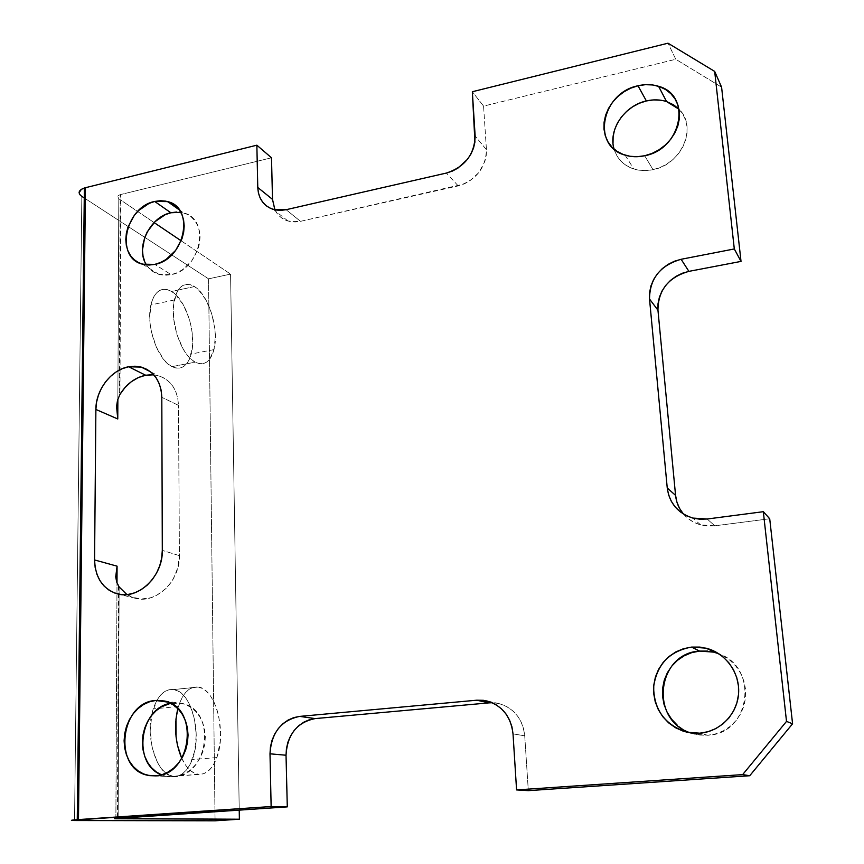 <?xml version="1.0" encoding="UTF-8"?>
<svg xmlns="http://www.w3.org/2000/svg" width="864" height="864" viewBox="0 0 864 864"><rect width="100%" height="100%" fill="white"/><g stroke="black" fill="none" stroke-linecap="round" stroke-linejoin="round"><path stroke-width="0.65" stroke-dasharray="4.32 3.24" d="M151.967 374.717L158.069 375.592L163.706 377.849L168.685 381.402L172.789 386.132L175.867 391.846L177.79 398.326L178.47 405.335L161.806 397.31L178.47 405.335C177.649 389.718 170.878 379.814 158.123 375.613L153.792 374.825M173.75 776.812L155.876 775.883L173.75 776.812L167.573 776.574L161.503 774.846L166.061 776.293L173.75 776.812C209.542 775.948 216.486 709.009 181.861 703.404L170.618 703.285L179.496 702.983L185.414 704.484L190.89 707.346L195.739 711.461L199.746 716.677L202.748 722.801L204.638 729.605L205.33 736.808L204.79 744.142L203.04 751.313L200.135 758.041L196.204 764.046L191.398 769.1L185.9 773.01L179.939 775.613L173.75 776.812M168.124 702.151L173.372 702.875L168.124 702.151M146.491 264.913C149.526 269.676 153.716 272.84 159.062 274.417L171.191 274.655L154.818 264.384L171.191 274.655L165.542 275.281L160.132 274.687L155.153 272.894L150.811 269.978L147.258 266.069L144.623 261.306M614.077 149.094C617.112 158.9 623.689 165.542 633.809 168.998C639.878 170.878 646.283 171.104 653.022 169.668L644.684 155.747L653.022 169.668L645.7 170.586L638.561 170.132L631.886 168.329L625.914 165.251L620.881 161.039L616.961 155.855L614.315 149.893L613.019 143.381M690.379 732.877L694.915 734.238L707.746 735.264L699.786 733.201L707.746 735.264L699.516 735.08L691.492 733.266L683.975 729.907L677.236 725.144M194.486 286.578C208.786 294.905 219.413 329.778 213.98 349.607C210.492 362.027 204.228 366.217 195.199 362.167L171.936 366.638C181.159 370.613 187.585 366.412 191.225 354.035C196.862 334.282 186.149 299.657 171.547 291.46L194.486 286.578L190.393 284.71L186.44 284.342L182.768 285.52L179.528 288.198L176.85 292.313L173.653 304.171L173.74 319.248L177.12 335.113L183.222 349.164L186.991 354.791L191.041 359.176L195.199 362.167L199.303 363.658L203.191 363.625L206.723 362.081L209.779 359.122L214.024 349.456L215.363 336.15L214.888 328.72L211.712 313.632L206.01 300.013L198.547 289.85L194.486 286.578L171.547 291.46L175.694 294.689L183.287 304.754L189.065 318.265L191.009 325.706L192.24 333.256L192.37 347.609L189.41 359.262L186.872 363.517L183.74 366.487L180.112 368.042L176.126 368.096L171.936 366.638L167.702 363.69L163.577 359.348L156.362 347.188L151.47 332.024L150.174 324.086L149.731 316.332L151.427 302.659L153.479 297.281L156.233 293.177L159.559 290.488L163.328 289.3L167.378 289.634L171.547 291.46C161.611 286.276 154.721 290.768 150.865 304.916C145.735 325.642 157.723 360.202 171.936 366.638L195.199 362.167C181.278 355.612 169.409 320.782 174.323 299.981C178.038 285.768 184.756 281.297 194.486 286.578M198.266 687.042C215.654 688.727 226.865 732.013 216.821 757.566C212.566 768.755 206.658 774.371 199.087 774.392L174.053 776.347C181.796 776.304 187.866 770.71 192.262 759.575C202.662 734.162 191.387 691.178 173.61 689.558L198.266 687.042L193.882 687.172L189.648 688.964L185.717 692.388L182.239 697.324L178.427 706.482C183.049 692.658 189.659 686.178 198.266 687.042L173.61 689.558L178.049 691.049L182.282 694.105L186.17 698.576L189.562 704.3L194.432 718.6L196.247 734.94L194.724 751.032L190.037 764.554L186.689 769.705L182.812 773.496L178.546 775.742L174.053 776.347L169.506 775.256L165.078 772.481L160.963 768.128L157.324 762.34L152.064 747.446L150.196 730.188L152.01 713.416L157.172 699.829L160.747 694.904L164.786 691.492L169.128 689.699L173.61 689.558C164.808 688.727 158.015 695.185 153.23 708.934C143.942 735.566 156.978 776.984 174.053 776.347L203.472 773.798L207.641 771.541L211.41 767.74L214.661 762.566L217.274 756.227L220.298 741.053L220.59 732.769L218.754 716.321L216.68 708.728L213.926 701.924L210.578 696.157L206.766 691.643L202.608 688.554L198.266 687.042M208.537 278.834L84.251 197.964L208.537 278.834L215.071 820.8L208.537 278.834L230.569 274.115L239.231 810.097L230.569 274.115L208.537 278.834M81.832 196.387L74.531 820.53L81.832 196.387L80.384 195.242M79.466 194.011L79.099 192.758M120.204 194.67L120.82 194.497L120.064 369.695L120.82 194.497L271.501 157.788L120.82 194.497L117.688 196.376L118.8 198.774L154.094 222.566L118.8 198.774L117.86 399.136L118.8 198.774C116.791 197.154 117.256 195.793 120.204 194.67L119.308 395.582M181.181 240.818L230.569 274.115L181.181 240.818M489.013 702.864L495.526 702.961L501.887 704.43L507.859 707.206L513.216 711.202L517.741 716.267L521.262 722.218L523.616 728.827L524.729 735.826L528.314 790.646L524.729 735.826C522.655 718.88 514.069 708.134 498.971 703.577L492.221 702.745M683.446 514.058C688.025 519.35 693.77 522.968 700.672 524.88L714.755 525.82L707.195 519.005L714.755 525.82L769.716 518.756L714.755 525.82L707.648 526.036L700.693 524.891L694.181 522.428L688.338 518.746L683.402 514.004M274.936 209.844C277.722 215.482 282.096 219.218 288.047 221.065L300.499 221.335L458.222 185.9C476.323 180.004 485.73 167.929 486.432 149.677L483.581 106.11L675.778 59.281L668.012 43.2L675.778 59.281L721.591 87.178L675.778 59.281L483.581 106.11L486.432 149.677L486.227 155.531L484.866 161.438L478.937 172.487L469.562 181.084L464.033 184.021L300.499 221.335L295.132 221.994L289.948 221.54L285.152 219.985L280.94 217.404L277.452 213.905L274.828 209.617M120.064 369.695L119.956 394.405L120.064 369.695M126.911 594.583L135.562 598.352C156.082 604.217 180.317 580.781 179.42 555.649L178.47 405.335L179.42 555.649L177.844 567.756L173.124 579.172L169.722 584.248L165.726 588.74L156.395 595.512L151.286 597.629L140.832 599.087L130.928 596.786L126.479 594.281M119.124 586.926L118.12 818.251L119.124 586.926M176.472 212.026L181.872 212.512L186.883 214.186L191.311 216.994L194.962 220.828L197.705 225.558L199.433 231.001L200.048 236.952L199.552 243.162L197.953 249.404L191.7 260.971L182.282 269.849L176.839 272.819L171.191 274.655C200.848 269.752 210.838 218.981 183.632 212.944L180.835 212.317M660.733 100.213L666.565 101.563M678.694 108.918L682.776 114.059L685.584 120.042L687.01 126.619L686.988 133.553L685.519 140.551L682.646 147.344L678.499 153.662L673.24 159.257L667.073 163.901L660.236 167.422L653.022 169.668C681.62 164.603 697.82 126.77 679.018 109.242M707.713 651.089L713.718 652.136M715.716 652.698L723.287 655.852L730.145 660.452L736.009 666.328L740.642 673.25L743.872 680.962L745.546 689.17L745.589 697.54L744.012 705.748L740.848 713.459L736.247 720.382L730.382 726.214L723.481 730.75L715.835 733.806L707.746 735.264C750.514 734.076 759.218 667.3 718.924 653.821M483.581 106.11L472.338 91.735L483.581 106.11M115.884 818.424L116.996 582.908L115.884 818.424M181.764 758.408L186.246 766.087L190.296 770.483L194.638 773.28L199.087 774.392C192.37 773.788 186.592 768.463 181.764 758.408M513.022 733.871L524.729 735.826L513.022 733.871M179.42 555.649L162.302 550.368L179.42 555.649M300.499 221.335L286.114 209.704L300.499 221.335M458.222 185.9L446.396 173.048L458.222 185.9M486.432 149.677L475.146 136.069L486.432 149.677M150.584 371.812L158.123 375.613M156.697 775.796L166.061 776.293M142.538 264.179L159.062 274.417M625.115 155.142L633.809 168.998M686.718 732.175L694.915 734.238M213.98 349.607L191.225 354.035M216.821 757.566L192.262 759.575M178.427 706.482L153.23 708.934M174.323 299.981L150.865 304.916M179.302 209.876L183.632 212.944M164.333 700.985L181.861 703.404M498.971 703.577L486.853 700.931M700.672 524.88L692.82 518.076M135.562 598.352L117.752 593.957M288.047 221.065L273.478 209.477M118.465 585.922L117.428 818.305"/><path stroke-width="1.3" d="M128.639 366.757L141.264 367.114C154.181 371.347 161.017 381.413 161.806 397.31L161.136 390.172L159.203 383.573L156.103 377.773L151.956 372.978L146.923 369.371L141.21 367.092L135.032 366.206L128.639 366.757L122.256 368.69L116.132 371.952L110.506 376.391L105.559 381.856L101.498 388.141L98.464 394.999L96.563 402.192L95.882 409.45L94.576 559.948L95.148 567.4L96.984 574.43L100.008 580.738L104.134 586.094L109.199 590.296L115.02 593.158L121.37 594.572L128.002 594.464L134.676 592.834L141.102 589.734L147.042 585.295L152.258 579.668L156.546 573.091L159.721 565.823L161.665 558.144L162.302 550.368L161.806 397.31L162.302 550.368C163.134 575.975 138.478 599.886 117.688 593.946C102.956 589.259 95.245 577.93 94.576 559.948L95.882 409.45L117.763 418.975L117.86 399.136L117.763 418.975L95.882 409.45C95.71 389.966 111.154 369.781 128.639 366.757L145.66 375.235L128.639 366.757M153.792 374.825L145.66 375.235L151.967 374.717M155.876 775.883L148.068 775.343C112.612 769.306 119.956 702.022 155.725 700.456L168.124 702.151L155.725 700.456L149.537 701.784L143.608 704.484L138.154 708.458L133.38 713.534L129.46 719.539L126.544 726.246L124.74 733.406L124.103 740.75L124.686 747.997L126.457 754.888L129.362 761.152L133.283 766.552L138.089 770.872L143.608 773.95L149.612 775.634L155.876 775.883L162.162 774.652L168.221 771.995L173.815 768.01L178.708 762.847L182.725 756.713L185.695 749.844L187.488 742.532L188.06 735.048L187.38 727.693L185.479 720.76L182.444 714.506L178.394 709.193L173.491 704.992L167.929 702.086L161.935 700.553L155.725 700.456L164.333 700.985C199.465 706.676 192.218 774.986 155.876 775.883M170.618 703.285C139.504 707.767 131.965 764.197 161.503 774.846L156.222 771.908L151.47 767.664L147.582 762.372L144.709 756.227L142.938 749.477L142.344 742.37L142.938 735.167L144.698 728.147L147.56 721.58L151.394 715.694L156.092 710.716L161.449 706.828L170.618 703.285M144.623 261.306L143.014 255.884L142.463 249.998L144.623 237.762L147.236 231.876L155.045 221.627L165.294 214.661L170.867 212.76L154.688 201.452L167.627 201.604C195.178 207.63 184.907 259.297 154.818 264.384L160.553 262.494L166.082 259.448L175.651 250.398L182.023 238.615L183.665 232.265L184.194 225.947L183.578 219.899L181.85 214.38L179.075 209.574L175.392 205.686L170.921 202.846L165.845 201.161L160.358 200.696L154.688 201.452L149.04 203.407L138.629 210.524L134.266 215.417L128.023 226.973L126.371 233.194L125.798 239.414L126.328 245.387L127.948 250.895L130.604 255.733L134.19 259.697L138.586 262.645L143.618 264.449L149.094 265.043L154.818 264.384L142.528 264.179C114.826 257.947 124.967 207.025 154.688 201.452L170.867 212.76C149.591 216.907 134.946 248.152 146.491 264.913M613.019 143.381L613.116 136.577L614.606 129.73L617.436 123.088L621.486 116.91L626.605 111.413L632.61 106.812L639.284 103.27L646.369 100.937L638.01 85.763C645.203 84.078 652.05 84.262 658.573 86.303C692.248 95.051 681.718 149.267 644.684 155.747L652.039 153.425L659.005 149.807L665.302 145.055L670.669 139.331L674.903 132.872L677.84 125.939L679.342 118.8L679.374 111.748L677.927 105.041L675.076 98.971L670.928 93.744L665.658 89.575L659.48 86.605L652.633 84.953L645.386 84.672L638.01 85.763L630.785 88.16L623.981 91.8L617.857 96.509L612.63 102.125L608.504 108.443L605.621 115.214L604.087 122.202L603.979 129.136L605.286 135.756L607.975 141.815L611.95 147.085L617.08 151.351L623.149 154.462L629.953 156.276L637.222 156.708L644.684 155.747C637.816 157.237 631.292 157.032 625.115 155.142C591.203 146.232 601.452 92.858 638.01 85.763L646.369 100.937C624.38 105.592 608.029 130.021 614.077 149.094M677.236 725.144L671.555 719.172L667.116 712.228L664.081 704.57L662.569 696.492L662.623 688.295L664.232 680.292L667.343 672.775L671.825 666.025L677.516 660.28L684.212 655.776L691.664 652.666L699.602 651.078L691.567 647.082L705.985 648.151C725.533 652.957 740.07 672.829 738.59 693.49C737.273 714.161 720.036 731.722 699.786 733.201L708.059 731.7L715.878 728.568L722.93 723.924L728.924 717.952L733.644 710.867L736.873 702.972L738.504 694.57L738.461 686.005L736.754 677.614L733.471 669.719L728.741 662.645L722.758 656.64L715.759 651.942L708.026 648.724L699.862 647.082L691.567 647.082L683.467 648.713L675.853 651.899L669.006 656.521L663.185 662.396L658.606 669.298L655.42 676.987L653.767 685.174L653.702 693.554L655.236 701.816L658.325 709.657L662.839 716.764L668.639 722.866L675.508 727.736L683.186 731.16L691.384 733.018L699.786 733.201L686.686 732.164C664.967 724.928 653.951 709.862 653.616 686.977C656.802 664.448 669.449 651.154 691.567 647.082L699.602 651.078C657.072 653.173 649.069 719.766 690.379 732.877M84.251 197.964L81.832 196.387L84.251 197.964M80.384 195.242L79.466 194.011M79.099 192.758L81.41 189.302L85.46 187.704L256.856 145.184L271.501 157.788L272.506 199.379L271.501 157.788L256.856 145.184L257.774 187.466L258.422 192.899L260.096 197.878L262.742 202.23L266.274 205.783L270.54 208.386L275.4 209.941L280.66 210.395L286.114 209.704L446.396 173.048L452.304 171.115L457.931 168.091L467.478 159.311L471.02 153.878L473.537 148.046L474.93 142.031L472.338 91.735L668.012 43.2L714.679 71.41L734.303 248.951L681.124 259.286L674.374 261.252L668.023 264.395L662.31 268.607L657.45 273.715L653.627 279.536L650.97 285.854L649.588 292.432L649.523 299.03L667.246 487.987L668.585 494.834L671.274 501.25L675.205 506.995L680.238 511.834L686.2 515.581L692.842 518.087L699.937 519.242L707.195 519.005L763.333 511.693L769.716 518.756L792.58 723.784L786.51 721.397L763.333 511.693L786.51 721.397L742.651 774.608L516.575 789.923L513.022 733.871L511.909 726.721L509.512 719.971L505.937 713.891L501.336 708.718L495.882 704.635L489.802 701.795L483.322 700.304L476.69 700.207L299.711 716.396L293.749 717.606L288.058 720.101L282.863 723.773L278.359 728.492L274.698 734.076L272.02 740.308L270.432 746.971L270 753.808L271.134 806.533L287.291 806.868L114.62 818.586L239.382 819.223L215.071 820.8L71.42 820.357L271.134 806.533L78.484 819.58L85.46 187.704L256.856 145.184L257.774 187.466L272.506 199.379L257.774 187.466C258.433 198.742 263.671 206.086 273.478 209.477L286.114 209.704L446.396 173.048C464.81 166.979 474.401 154.645 475.146 136.069L472.338 91.735L668.012 43.2L714.679 71.41L721.591 87.178L741.02 261.403L734.303 248.951L714.679 71.41L721.591 87.178L741.02 261.403L688.9 271.361L741.02 261.403L734.303 248.951L681.124 259.286L688.9 271.361L681.124 259.286C660.215 265.356 649.685 278.608 649.523 299.03L657.958 310.219L658.012 303.761L659.362 297.313L661.954 291.125L665.701 285.433L670.464 280.433L676.058 276.329L682.279 273.262L688.9 271.361C668.401 277.247 658.087 290.196 657.958 310.219L649.523 299.03L667.246 487.987L675.572 495.385L657.958 310.219L675.572 495.385L667.246 487.987C669.384 503.237 677.905 513.27 692.82 518.076L707.195 519.005L763.333 511.693L769.716 518.756L792.58 723.784L786.51 721.397L742.651 774.608L749.736 775.732L792.58 723.784L749.736 775.732L528.314 790.646L749.736 775.732L742.651 774.608L516.575 789.923L528.314 790.646L516.575 789.923L513.022 733.871C510.937 716.548 502.2 705.575 486.832 700.931L476.69 700.207L489.013 702.864L476.69 700.207L299.711 716.396L315.166 718.589L489.013 702.864L315.166 718.589L299.711 716.396C281.243 720.155 271.339 732.618 270 753.808L286.027 755.233L286.448 748.537L287.982 742.003L290.596 735.901L294.192 730.436L298.609 725.814L303.718 722.218L309.301 719.777L315.166 718.589C297 722.261 287.291 734.476 286.027 755.233L270 753.808L271.134 806.533L287.291 806.868L286.027 755.233L287.291 806.868L117.428 818.305C114.145 818.554 113.627 818.705 115.884 818.737L239.382 819.223L239.231 810.097L239.382 819.223L215.071 820.8L74.531 820.53C69.692 820.476 70.6 820.184 77.263 819.666L78.484 819.58L85.46 187.704L84.37 188.006C78.386 190.285 77.544 193.082 81.832 196.387M154.094 222.566L181.181 240.818L154.094 222.566M683.402 514.004L679.547 508.378L676.901 502.092L675.572 495.385C676.296 502.427 678.92 508.648 683.446 514.058M274.828 209.617L272.506 199.379L274.936 209.844M119.956 394.405L125.064 387.45L131.274 381.748L138.262 377.6L145.66 375.235C135.054 377.557 126.49 383.951 119.956 394.405L117.536 400.237L116.564 406.426L117.763 418.975L116.564 406.426L117.536 400.237L119.956 394.405M126.479 594.281L119.124 586.926L126.911 594.583M180.835 212.317L170.867 212.76L176.472 212.026M679.018 109.242L666.565 101.563C660.161 99.522 653.432 99.317 646.369 100.937L653.616 99.9L660.733 100.213M658.573 86.303L666.565 101.563L673.52 104.803L678.694 108.918M718.924 653.821L713.718 652.136L699.602 651.078L707.713 651.089M705.985 648.151L715.716 652.698M116.996 582.908L117.072 566.168L94.576 559.948L117.072 566.168L115.722 576.839L116.672 581.99L119.124 586.926L116.672 581.99L115.722 576.839L117.072 566.168L116.996 582.908M177.822 708.61L175.954 719.183L176.051 736.679L177.455 745.243L181.764 758.408C175.187 742.586 173.88 725.987 177.822 708.61M492.221 702.745L489.013 702.864M141.264 367.114L150.584 371.812M148.068 775.343L156.697 775.796M167.627 201.604L179.302 209.876M77.263 819.666L84.37 188.006"/></g></svg>
